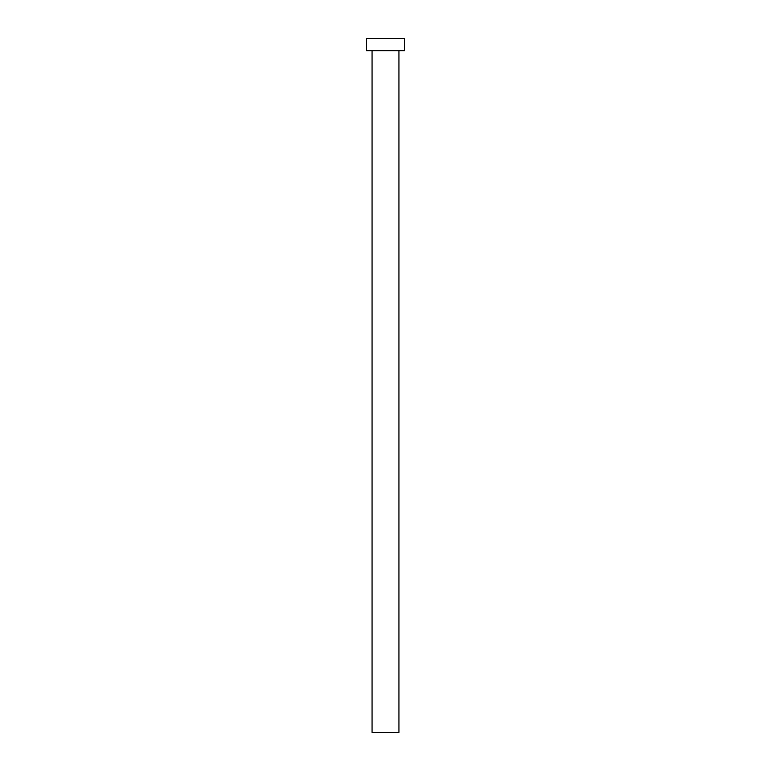 <?xml version="1.0" encoding="UTF-8"?>
<svg xmlns="http://www.w3.org/2000/svg" width="771" height="771" viewBox="0 0 771 771"><rect width="100%" height="100%" fill="white"/><g stroke="black" fill="none" stroke-linecap="round" stroke-linejoin="round"><path stroke-width="1.16" d="M372.056 50.693L372.056 732.45L398.944 732.45L398.944 50.693L398.944 732.45L372.056 732.45L372.056 50.693M366.418 38.55L366.418 50.693L404.582 50.693L404.582 38.55L366.418 38.55L366.418 50.693L404.582 50.693L404.582 38.55L366.418 38.55"/></g></svg>
